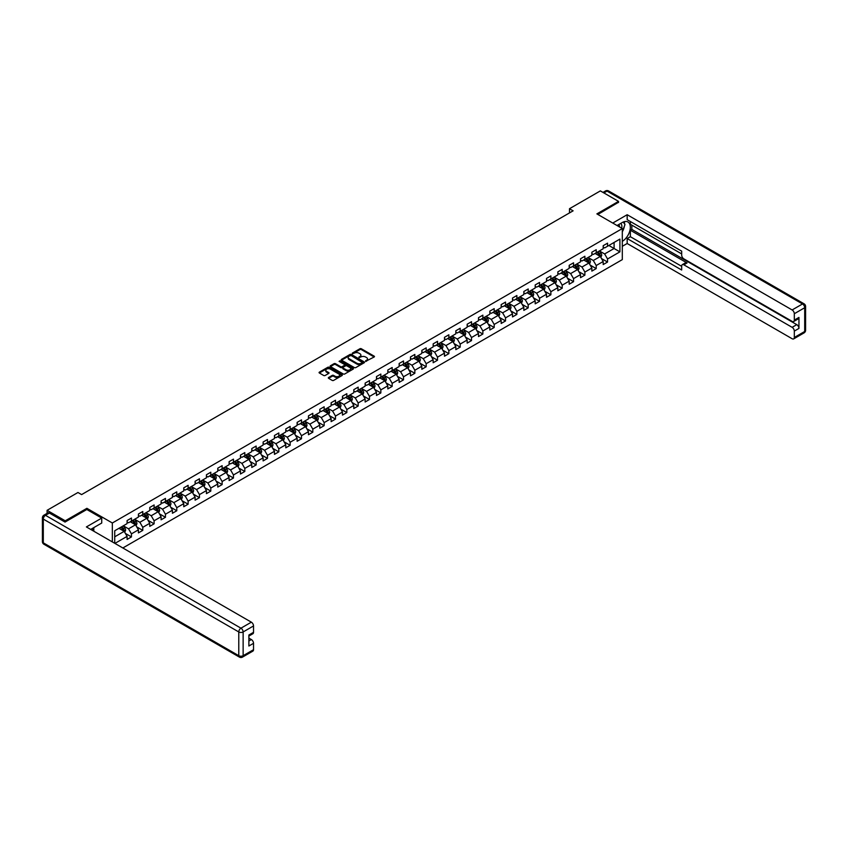 <?xml version="1.0" encoding="UTF-8"?>
<svg xmlns="http://www.w3.org/2000/svg" width="848" height="848" viewBox="0 0 848 848"><rect width="100%" height="100%" fill="white"/><g stroke="black" fill="none" stroke-linecap="round" stroke-linejoin="round"><path stroke-width="1.27" d="M365.594 361.365L374.169 356.987A1.007 0.583 0 0 0 374.169 356.16L361.333 348.751A1.007 0.583 0 0 0 359.912 348.751L352.333 353.128L352.333 353.701L354.305 353.139A3.233 1.866 0 0 1 358.874 353.139L359.944 353.754A3.233 1.866 0 0 1 360.888 355.068A3.233 1.866 0 0 1 359.944 356.393L358.958 357.527L360.941 356.966A3.233 1.866 0 0 1 365.509 356.966L366.58 357.58A3.233 1.866 0 0 1 367.523 358.905A3.233 1.866 0 0 1 366.58 360.22L365.594 360.782M328.6 377.498A1.007 0.583 0 0 0 328.6 378.314L332.193 380.402A1.007 0.583 0 0 0 333.624 380.402L342.041 375.537A1.007 0.583 0 0 0 342.041 374.71L329.204 367.301A1.007 0.583 0 0 0 327.773 367.301L319.357 372.166A1.007 0.583 0 0 0 319.357 372.982L323.713 375.494A1.007 0.583 0 0 0 325.134 375.494L328.738 373.417A1.007 0.583 0 0 0 328.738 372.59L326.586 371.35A2.703 1.558 0 0 1 325.791 370.247A2.703 1.558 0 0 1 327.455 368.806A2.703 1.558 0 0 1 330.402 369.145L338.85 374.021A2.703 1.558 0 0 1 339.635 375.123A2.703 1.558 0 0 1 337.97 376.565A2.703 1.558 0 0 1 335.034 376.226L333.624 375.42A1.007 0.583 0 0 0 332.193 375.42L328.6 377.498L328.6 378.314L332.193 376.258L332.193 375.42M86.899 509.531L86.899 508.312L65.243 520.81L47.085 510.326L47.085 513.358M86.899 508.312L112.339 522.993L622.305 228.568L622.305 259.615L122.833 547.978M618.531 202.513L618.531 201.379L596.875 213.887L622.305 228.568M618.531 201.379L600.363 190.895L569.474 208.725L569.474 212.922M47.085 510.326L77.963 492.497L81.599 494.596L573.11 210.823L569.474 208.725M354.379 367.587A1.007 0.583 0 0 0 355.81 367.587L364.227 362.732A1.007 0.583 0 0 0 364.227 361.905L351.39 354.496A1.007 0.583 0 0 0 349.959 354.496L341.543 359.351A1.007 0.583 0 0 0 341.543 360.177L354.379 367.587M339.359 361.513L353.118 369.145L344.712 373.989A1.007 0.583 0 0 1 343.292 373.989L330.455 366.58L334.048 364.513L334.048 363.675L330.455 365.753A1.007 0.583 0 0 0 330.455 366.58L330.455 365.753M334.048 364.513A1.007 0.583 0 0 1 335.479 364.513L335.479 363.675A1.007 0.583 0 0 0 334.048 363.675M335.479 363.675L340.684 366.686A1.007 0.583 0 0 0 342.115 366.686L344.5 365.308A1.007 0.583 0 0 0 344.5 364.481L339.083 361.354L340.08 360.771L353.128 368.308A1.007 0.583 0 0 1 353.128 369.134L353.128 368.308M112.339 541.914L112.339 522.993M125.377 533.424L131.451 536.922L131.451 533.858L138.425 529.83L138.425 532.894L142.782 530.382L142.782 527.318L149.757 523.29L149.757 526.354L154.113 523.831L154.113 520.778L161.099 516.75L161.099 519.803L165.455 517.291L165.455 514.227L172.43 510.199L172.43 513.263L176.787 510.75L176.787 507.687L183.762 503.659L183.762 506.722L188.129 504.2L188.129 501.136L195.104 497.108L195.104 500.172L199.46 497.659L199.46 494.596L206.435 490.568L206.435 493.631L210.802 491.109L210.802 488.045L217.777 484.017L217.777 487.081L222.134 484.568L222.134 481.505L229.108 477.477L229.108 480.54L233.465 478.018L233.465 474.965L240.45 470.937L240.45 474L244.807 471.477L244.807 468.414L251.782 464.386L251.782 467.449L256.138 464.937L256.138 461.874L263.113 457.846L263.113 460.909L267.48 458.386L267.48 455.323L274.455 451.295L274.455 454.358L278.812 451.846L278.812 448.783L285.787 444.755L285.787 447.818L290.154 445.295L290.154 442.232L297.129 438.204L297.129 441.267L301.485 438.755L301.485 435.692L308.46 431.664L308.46 434.727L312.817 432.204L312.817 429.152L319.802 425.124L319.802 428.187L324.159 425.664L324.159 422.601L331.133 418.573L331.133 421.636L335.49 419.124L335.49 416.061L342.465 412.033L342.465 415.096L346.832 412.573L346.832 409.51L353.807 405.482L353.807 408.545L358.163 406.033L358.163 402.97L365.138 398.942L365.138 402.005L369.505 399.482L369.505 396.419L376.48 392.391L376.48 395.454L380.837 392.942L380.837 389.879L387.812 385.851L387.812 388.914L392.168 386.402L392.168 383.338L399.143 379.31L399.143 382.374L403.51 379.851L403.51 376.788L410.485 372.76L410.485 375.823L414.842 373.311L414.842 370.247L421.816 366.219L421.816 369.283L426.184 366.76L426.184 363.697L433.158 359.669L433.158 362.732L437.515 360.22L437.515 357.156L444.49 353.128L444.49 356.192L448.857 353.669L448.857 350.606L455.832 346.578L455.832 349.641L460.188 347.129L460.188 344.065L467.163 340.037L467.163 343.101L471.52 340.589L471.52 337.525L478.495 333.497L478.495 336.561L482.862 334.038L482.862 330.974L489.837 326.946L489.837 330.01L494.193 327.498L494.193 324.434L501.168 320.406L501.168 323.47L505.535 320.947L505.535 317.883L512.51 313.855L512.51 316.919L516.867 314.407L516.867 311.343L523.841 307.315L523.841 310.379L528.198 307.856L528.198 304.792L535.183 300.775L535.183 303.828L539.54 301.316L539.54 298.252L546.515 294.224L546.515 297.288L550.871 294.775L550.871 291.712L557.846 287.684L557.846 290.747L562.213 288.225L562.213 285.161L569.188 281.133L569.188 284.197L573.545 281.684L573.545 278.621L580.52 274.593L580.52 277.656L584.887 275.134L584.887 272.07L591.862 268.042L591.862 271.106L596.218 268.593L596.218 265.53L603.193 261.502L603.193 264.565L607.55 262.043L607.55 258.979L619.909 251.856L619.909 239.094L614.09 242.454L614.09 248.496L619.909 251.856M131.451 536.922L127.083 539.445L127.083 536.381L114.915 543.409M114.734 543.303L114.734 530.753L127.083 523.629L127.083 520.566L131.451 518.043L131.451 521.107L138.425 517.079L138.425 514.015L142.782 511.503L142.782 514.566L149.757 510.538L149.757 507.475L154.113 504.952L154.113 508.016L161.099 503.988L161.099 500.924L165.455 498.412L165.455 501.475L172.43 497.447L172.43 494.384L176.787 491.872L176.787 494.925L183.762 490.907L183.762 487.844L188.129 485.321L188.129 488.384L195.104 484.356L195.104 481.293L199.46 478.781L199.46 481.844L206.435 477.816L206.435 474.753L210.802 472.23L210.802 475.293L217.777 471.265L217.777 468.202L222.134 465.69L222.134 468.753L229.108 464.725L229.108 461.662L233.465 459.139L233.465 462.202L240.45 458.174L240.45 455.111L244.807 452.599L244.807 455.662L251.782 451.634L251.782 448.571L256.138 446.059L256.138 449.111L263.113 445.094L263.113 442.031L267.48 439.508L267.48 442.571L274.455 438.543L274.455 435.48L278.812 432.968L278.812 436.031L285.787 432.003L285.787 428.94L290.154 426.417L290.154 429.48L297.129 425.452L297.129 422.389L301.485 419.877L301.485 422.94L308.46 418.912L308.46 415.849L312.817 413.326L312.817 416.389L319.802 412.361L319.802 409.298L324.159 406.786L324.159 409.849L331.133 405.821L331.133 402.758L335.49 400.245L335.49 403.309L342.465 399.281L342.465 396.217L346.832 393.695L346.832 396.758L353.807 392.73L353.807 389.667L358.163 387.154L358.163 390.218L365.138 386.19L365.138 383.126L369.505 380.604L369.505 383.667L376.48 379.639L376.48 376.576L380.837 374.063L380.837 377.127L387.812 373.099L387.812 370.035L392.168 367.513L392.168 370.576L399.143 366.548L399.143 363.485L403.51 360.972L403.51 364.036L410.485 360.008L410.485 356.944L414.842 354.432L414.842 357.496L421.816 353.468L421.816 350.404L426.184 347.881L426.184 350.945L433.158 346.917L433.158 343.853L437.515 341.341L437.515 344.405L444.49 340.377L444.49 337.313L448.857 334.79L448.857 337.854L455.832 333.826L455.832 330.762L460.188 328.25L460.188 331.314L467.163 327.286L467.163 324.222L471.52 321.699L471.52 324.763L478.495 320.735L478.495 317.682L482.862 315.159L482.862 318.223L489.837 314.195L489.837 311.131L494.193 308.619L494.193 311.682L501.168 307.654L501.168 304.591L505.535 302.068L505.535 305.132L512.51 301.104L512.51 298.04L516.867 295.528L516.867 298.591L523.841 294.563L523.841 291.5L528.198 288.977L528.198 292.041L535.183 288.013L535.183 284.949L539.54 282.437L539.54 285.5L546.515 281.472L546.515 278.409L550.871 275.886L550.871 278.95L557.846 274.922L557.846 271.869L562.213 269.346L562.213 272.409L569.188 268.381L569.188 265.318L573.545 262.806L573.545 265.869L580.52 261.841L580.52 258.778L584.887 256.255L584.887 259.318L591.862 255.29L591.862 252.227L596.218 249.715L596.218 252.778L603.193 248.75L603.193 245.687L607.55 243.164L607.55 246.227L619.909 239.094M130.285 521.785L135.521 524.795L128.536 528.823L123.31 525.802M127.083 521.944L128.536 522.781L131.451 521.107M128.536 528.823L131.451 533.858M135.521 524.795L138.425 529.83M141.616 515.234L146.852 518.255L139.878 522.283L134.641 519.262M138.425 515.404L139.878 516.241L142.782 514.566M139.878 522.283L142.782 527.318M146.852 518.255L149.757 523.29M152.958 508.694L158.184 511.715L151.209 515.743L145.983 512.722M149.757 508.853L151.209 509.701L154.113 508.016M151.209 515.743L154.113 520.778M158.184 511.715L161.099 516.75M164.289 502.143L169.526 505.164L162.551 509.192L157.315 506.171M161.099 502.313L162.551 503.15L165.455 501.475M162.551 509.192L165.455 514.227M169.526 505.164L172.43 510.199M175.631 495.603L180.857 498.624L173.882 502.652L168.657 499.631M172.43 495.773L173.882 496.61L176.787 494.925M173.882 502.652L176.787 507.687M180.857 498.624L183.762 503.659M186.963 489.052L192.199 492.073L185.224 496.101L179.988 493.08M183.762 489.222L185.224 490.059L188.129 488.384M185.224 496.101L188.129 501.136M192.199 492.073L195.104 497.108M198.294 482.512L203.531 485.533L196.556 489.561L191.319 486.54M195.104 482.682L196.556 483.519L199.46 481.844M196.556 489.561L199.46 494.596M203.531 485.533L206.435 490.568M209.636 475.972L214.873 478.982L207.887 483.01L202.661 479.989M206.435 476.131L207.887 476.979L210.802 475.293M207.887 483.01L210.802 488.045M214.873 478.982L217.777 484.017M220.968 469.421L226.204 472.442L219.229 476.47L213.993 473.449M217.777 469.591L219.229 470.428L222.134 468.753M219.229 476.47L222.134 481.505M226.204 472.442L229.108 477.477M232.31 462.881L237.535 465.902L230.561 469.93L225.335 466.909M229.108 463.04L230.561 463.888L233.465 462.202M230.561 469.93L233.465 474.965M237.535 465.902L240.45 470.937M243.641 456.33L248.877 459.351L241.903 463.379L236.666 460.358M240.45 456.5L241.903 457.337L244.807 455.662M241.903 463.379L244.807 468.414M248.877 459.351L251.782 464.386M254.983 449.79L260.209 452.811L253.234 456.839L248.008 453.818M251.782 449.959L253.234 450.797L256.138 449.111M253.234 456.839L256.138 461.874M260.209 452.811L263.113 457.846M266.314 443.239L271.551 446.26L264.576 450.288L259.34 447.267M263.113 443.409L264.576 444.246L267.48 442.571M264.576 450.288L267.48 455.323M271.551 446.26L274.455 451.295M277.646 436.699L282.882 439.72L275.907 443.748L270.671 440.727M274.455 436.868L275.907 437.706L278.812 436.031M275.907 443.748L278.812 448.783M282.882 439.72L285.787 444.755M288.988 430.159L294.214 433.18L287.239 437.197L282.013 434.176M285.787 430.318L287.239 431.166L290.154 429.48M287.239 437.197L290.154 442.232M294.214 433.18L297.129 438.204M300.319 423.608L305.556 426.629L298.581 430.657L293.344 427.636M297.129 423.777L298.581 424.615L301.485 422.94M298.581 430.657L301.485 435.692M305.556 426.629L308.46 431.664M311.661 417.068L316.887 420.089L309.912 424.117L304.686 421.096M308.46 417.237L309.912 418.075L312.817 416.389M309.912 424.117L312.817 429.152M316.887 420.089L319.802 425.124M322.993 410.517L328.229 413.538L321.254 417.566L316.018 414.545M319.802 410.686L321.254 411.524L324.159 409.849M321.254 417.566L324.159 422.601M328.229 413.538L331.133 418.573M334.335 403.977L339.56 406.998L332.586 411.026L327.349 408.005M331.133 404.146L332.586 404.984L335.49 403.309M332.586 411.026L335.49 416.061M339.56 406.998L342.465 412.033M345.666 397.426L350.902 400.447L343.917 404.475L338.691 401.454M342.465 397.595L343.917 398.433L346.832 396.758M343.917 404.475L346.832 409.51M350.902 400.447L353.807 405.482M356.997 390.886L362.234 393.907L355.259 397.935L350.023 394.914M353.807 391.055L355.259 391.893L358.163 390.218M355.259 397.935L358.163 402.97M362.234 393.907L365.138 398.942M368.339 384.345L373.565 387.366L366.59 391.384L361.365 388.373M365.138 384.504L366.59 385.352L369.505 383.667M366.59 391.384L369.505 396.419M373.565 387.366L376.48 392.391M379.671 377.795L384.907 380.816L377.932 384.844L372.696 381.823M376.48 377.964L377.932 378.802L380.837 377.127M377.932 384.844L380.837 389.879M384.907 380.816L387.812 385.851M391.013 371.254L396.239 374.275L389.264 378.303L384.038 375.282M387.812 371.424L389.264 372.261L392.168 370.576M389.264 378.303L392.168 383.338M396.239 374.275L399.143 379.31M402.344 364.704L407.581 367.725L400.606 371.753L395.369 368.732M399.143 364.873L400.606 365.711L403.51 364.036M400.606 371.753L403.51 376.788M407.581 367.725L410.485 372.76M413.686 358.163L418.912 361.184L411.937 365.212L406.701 362.191M410.485 358.333L411.937 359.17L414.842 357.496M411.937 365.212L414.842 370.247M418.912 361.184L421.816 366.219M425.018 351.613L430.254 354.634L423.269 358.662L418.043 355.641M421.816 351.782L423.269 352.62L426.184 350.945M423.269 358.662L426.184 363.697M430.254 354.634L433.158 359.669M436.349 345.072L441.585 348.093L434.611 352.121L429.374 349.1M433.158 345.242L434.611 346.079L437.515 344.405M434.611 352.121L437.515 357.156M441.585 348.093L444.49 353.128M447.691 338.532L452.917 341.553L445.942 345.571L440.716 342.56M444.49 338.691L445.942 339.539L448.857 337.854M445.942 345.571L448.857 350.606M452.917 341.553L455.832 346.578M459.022 331.981L464.259 335.002L457.284 339.03L452.048 336.009M455.832 332.151L457.284 332.988L460.188 331.314M457.284 339.03L460.188 344.065M464.259 335.002L467.163 340.037M470.364 325.441L475.59 328.462L468.615 332.49L463.39 329.469M467.163 325.611L468.615 326.448L471.52 324.763M468.615 332.49L471.52 337.525M475.59 328.462L478.495 333.497M481.696 318.89L486.932 321.911L479.957 325.939L474.721 322.918M478.495 319.06L479.957 319.897L482.862 318.223M479.957 325.939L482.862 330.974M486.932 321.911L489.837 326.946M493.038 312.35L498.264 315.371L491.289 319.399L486.052 316.378M489.837 312.52L491.289 313.357L494.193 311.682M491.289 319.399L494.193 324.434M498.264 315.371L501.168 320.406M504.369 305.799L509.606 308.82L502.62 312.848L497.394 309.827M501.168 305.969L502.62 306.806L505.535 305.132M502.62 312.848L505.535 317.883M509.606 308.82L512.51 313.855M515.701 299.259L520.937 302.28L513.962 306.308L508.726 303.287M512.51 299.429L513.962 300.266L516.867 298.591M513.962 306.308L516.867 311.343M520.937 302.28L523.841 307.315M527.043 292.719L532.268 295.74L525.294 299.768L520.068 296.747M523.841 292.878L525.294 293.726L528.198 292.041M525.294 299.768L528.198 304.792M532.268 295.74L535.183 300.775M538.374 286.168L543.61 289.189L536.636 293.217L531.399 290.196M535.183 286.338L536.636 287.175L539.54 285.5M536.636 293.217L539.54 298.252M543.61 289.189L546.515 294.224M549.716 279.628L554.942 282.649L547.967 286.677L542.741 283.656M546.515 279.798L547.967 280.635L550.871 278.95M547.967 286.677L550.871 291.712M554.942 282.649L557.846 287.684M561.047 273.077L566.284 276.098L559.309 280.126L554.073 277.105M557.846 273.247L559.309 274.084L562.213 272.409M559.309 280.126L562.213 285.161M566.284 276.098L569.188 281.133M572.379 266.537L577.615 269.558L570.64 273.586L565.404 270.565M569.188 266.707L570.64 267.544L573.545 265.869M570.64 273.586L573.545 278.621M577.615 269.558L580.52 274.593M583.721 259.986L588.947 263.007L581.972 267.035L576.746 264.014M580.52 260.156L581.972 260.993L584.887 259.318M581.972 267.035L584.887 272.07M588.947 263.007L591.862 268.042M595.052 253.446L600.289 256.467L593.314 260.495L588.077 257.474M591.862 253.616L593.314 254.453L596.218 252.778M593.314 260.495L596.218 265.53M600.289 256.467L603.193 261.502M608.864 245.475L614.09 248.496L604.645 253.955L599.419 250.934M603.193 247.065L604.645 247.913L607.55 246.227M604.645 253.955L607.55 258.979M65.243 520.81L65.243 521.944M114.734 536.795L124.179 531.346L118.953 528.325M124.179 531.346L127.083 536.381M601.486 258.545L607.55 262.043M590.155 265.085L596.218 268.593M578.813 271.636L584.887 275.134M567.482 278.176L573.545 281.684M556.14 284.727L562.213 288.225M544.808 291.267L550.871 294.775M533.466 297.807L539.54 301.316M522.135 304.358L528.198 307.856M510.803 310.898L516.867 314.407M499.461 317.449L505.535 320.947M488.13 323.989L494.193 327.498M476.788 330.54L482.862 334.038M465.457 337.08L471.52 340.589M454.125 343.62L460.188 347.129M442.783 350.171L448.857 353.669M431.452 356.711L437.515 360.22M420.11 363.262L426.184 366.76M408.778 369.802L414.842 373.311M397.436 376.353L403.51 379.851M386.105 382.893L392.168 386.402M374.774 389.433L380.837 392.942M363.432 395.984L369.505 399.482M352.1 402.524L358.163 406.033M340.758 409.075L346.832 412.573M329.427 415.615L335.49 419.124M318.085 422.166L324.159 425.664M306.753 428.706L312.817 432.204M295.422 435.247L301.485 438.755M284.08 441.797L290.154 445.295M272.749 448.338L278.812 451.846M261.407 454.888L267.48 458.386M250.075 461.429L256.138 464.937M238.733 467.979L244.807 471.477M227.402 474.52L233.465 478.018M216.07 481.06L222.134 484.568M204.728 487.611L210.802 491.109M193.397 494.151L199.46 497.659M182.055 500.702L188.129 504.2M170.724 507.242L176.787 510.75M159.392 513.793L165.455 517.291M148.05 520.333L154.113 523.831M136.719 526.873L142.782 530.382M365.88 361.46L366.58 361.057A3.233 1.866 0 0 0 367.523 359.743L367.523 358.905M360.888 355.068L360.888 355.916A3.233 1.866 0 0 1 359.944 357.231L359.245 357.633M374.169 356.16L374.169 356.987L361.333 349.588A1.007 0.583 0 0 0 359.912 349.588L352.609 353.807M364.227 361.905L364.227 362.732L351.39 355.333A1.007 0.583 0 0 0 349.959 355.333L341.553 360.188L341.543 359.351M362.446 362.605L351.167 355.524L349.143 356.118A3.233 1.866 0 0 0 348.189 357.443A3.233 1.866 0 0 0 349.143 358.757L356.838 363.209A3.233 1.866 0 0 0 361.407 363.209L362.446 362.605L362.446 363.442L362.446 362.87M348.189 357.443L348.189 358.28A3.233 1.866 0 0 0 349.143 359.594L349.143 358.757M362.446 363.442L361.407 364.046A3.233 1.866 0 0 1 356.838 364.046L349.143 359.594M335.479 364.513L340.684 367.523A1.007 0.583 0 0 0 342.115 367.523L344.5 366.145A1.007 0.583 0 0 0 344.797 365.732L344.797 364.894M346.09 369.802A2.703 1.558 0 0 0 349.026 370.141A2.703 1.558 0 0 0 350.69 368.7A2.703 1.558 0 0 0 349.906 367.597L346.927 365.88A1.007 0.583 0 0 0 345.496 365.88L343.111 367.258A1.007 0.583 0 0 0 343.111 368.085L346.09 369.802L346.09 370.64A2.703 1.558 0 0 0 349.026 370.979A2.703 1.558 0 0 0 350.69 369.537L350.69 368.7M342.815 367.672L342.815 368.509A1.007 0.583 0 0 0 343.111 368.922L343.111 368.085M346.09 370.64L343.111 368.922M339.635 375.123L339.635 375.961A2.703 1.558 0 0 1 337.97 377.402A2.703 1.558 0 0 1 335.034 377.063L333.624 376.258A1.007 0.583 0 0 0 332.193 376.258M325.791 370.247L325.791 371.085A2.703 1.558 0 0 0 326.586 372.187L326.586 371.35M328.727 373.427L326.586 372.187M342.03 375.547L329.204 368.138A1.007 0.583 0 0 0 327.773 368.138L319.378 372.993M600.861 257.463L601.73 255.28A2.724 1.569 -120 0 0 600.861 252.969L599.356 250.966M596.738 254.421L595.72 253.064M597.109 252.259L598.603 254.262A2.724 1.569 60 0 1 599.388 255.905L600.257 255.396A2.724 1.569 -120 0 0 599.472 253.764L597.978 251.761M597.299 252.153L598.953 254.379A1.389 0.806 60 0 1 599.207 254.792L600.257 255.396M621.648 228.186A6.678 3.858 120 0 0 620.651 223.437M619.517 226.957A4.569 2.639 120 0 0 618.574 224.656A4.569 2.639 120 0 0 618.563 224.646M623.206 222.038L624.987 224.582L622.305 231.504M92.411 528.41L94.096 531.389M617.037 225.526L622.156 222.568A11.565 6.678 120 0 1 627.944 221.996A11.565 6.678 120 0 1 629.735 231.165A11.565 6.678 120 0 1 622.305 241.362M622.305 246.312L627.17 243.503L627.17 238.553L681.675 270.014L681.675 266.071A3.085 1.781 -120 0 1 682.311 264.661A3.085 1.781 -120 0 1 683.848 264.82L792.127 327.328L796.781 324.646A3.085 1.781 60 0 1 798.954 328.42L798.954 317.428A3.085 1.781 60 0 1 798.318 318.837L793.664 321.519A3.085 1.781 -120 0 0 794.311 320.109L794.311 313.728A3.085 1.781 -120 0 0 792.127 309.955L802.515 303.955L607.041 191.107L603.882 192.931M631.824 225.123L631.824 229.405L630.371 230.243L630.371 236.709L627.17 238.553M630.371 221.519L630.371 224.285L681.675 253.912M793.664 321.519A3.085 1.781 -120 0 1 792.127 321.371L683.848 258.863A3.085 1.781 -120 0 1 681.675 255.078L681.675 251.135L627.17 219.674L627.17 214.724L792.127 309.955M612.754 223.056L627.17 214.724M627.17 243.503L792.127 338.734A3.085 1.781 -120 0 0 793.664 338.893A3.085 1.781 -120 0 0 794.311 337.483L794.311 331.102A3.085 1.781 -120 0 0 792.127 327.328M618.531 202.259L597.851 214.449M630.371 230.243L687.05 262.965L683.848 264.82M631.824 229.405L796.781 324.646M630.371 236.709L681.675 266.325M682.311 264.661L685.513 262.816A3.085 1.781 60 0 1 687.05 262.965M622.305 231.843A11.565 6.678 120 0 0 624.404 226.087M624.594 224.02A11.565 6.678 120 0 0 624.308 221.657M49.407 513.051L45.485 515.319A3.085 1.781 -120 0 0 43.937 515.171L47.87 512.902A3.085 1.781 60 0 1 49.407 513.051L65.031 522.071L86.825 509.489L101.728 518.086L101.728 523.036L91.404 528.993A11.565 6.678 120 0 0 90.715 529.428M101.728 518.086L86.39 526.937L251.347 622.178A3.085 1.781 60 0 1 253.531 625.951L253.531 632.322A3.085 1.781 60 0 1 252.884 633.742L248.877 636.053M93.81 530.392L93.81 527.615M248.877 640.971L251.347 639.54A3.085 1.781 60 0 1 253.531 643.314L253.531 649.695A3.085 1.781 60 0 1 252.884 651.105L242.496 657.105A3.085 1.781 -120 0 0 243.132 655.695L253.531 649.695M253.531 632.322L248.877 635.014L248.877 646.006L253.531 643.314M251.347 639.54L248.877 638.12M589.53 264.004L590.388 261.831A2.724 1.569 -120 0 0 589.519 259.509L588.024 257.506M585.406 260.961L584.389 259.605M585.767 258.81L587.272 260.813A2.724 1.569 60 0 1 588.046 262.445L588.915 261.947A2.724 1.569 -120 0 0 588.141 260.304L586.636 258.301M585.957 258.704L587.622 260.919A1.389 0.806 60 0 1 587.876 261.343L588.915 261.947M578.188 270.554L579.057 268.371A2.724 1.569 -120 0 0 578.188 266.049L576.682 264.057M574.075 267.512L573.057 266.145M574.435 265.35L575.93 267.353A2.724 1.569 60 0 1 576.714 268.996L577.583 268.487A2.724 1.569 -120 0 0 576.81 266.855L575.304 264.852M574.626 265.244L576.29 267.459A1.389 0.806 60 0 1 576.534 267.883L577.583 268.487M566.856 277.095L567.715 274.922A2.724 1.569 -120 0 0 566.846 272.6L565.351 270.597M562.733 274.052L561.715 272.696M563.093 271.901L564.598 273.904A2.724 1.569 60 0 1 565.372 275.536L566.252 275.038A2.724 1.569 -120 0 0 565.468 273.395L563.973 271.392M563.284 271.784L564.948 274.01A1.389 0.806 60 0 1 565.203 274.434L566.252 275.038M555.514 283.645L556.383 281.462A2.724 1.569 -120 0 0 555.514 279.14L554.009 277.137M551.401 280.603L550.384 279.236M551.762 278.441L553.256 280.444A2.724 1.569 60 0 1 554.041 282.087L554.91 281.578A2.724 1.569 -120 0 0 554.136 279.946L552.631 277.943M551.953 278.335L553.617 280.55A1.389 0.806 60 0 1 553.871 280.974L554.91 281.578M544.183 290.186L545.041 288.013A2.724 1.569 -120 0 0 544.183 285.691L542.678 283.688M540.059 287.143L539.042 285.787M540.43 284.992L541.925 286.984A2.724 1.569 60 0 1 542.709 288.627L543.579 288.119A2.724 1.569 -120 0 0 542.794 286.486L541.3 284.483M540.611 284.875L542.275 287.101A1.389 0.806 60 0 1 542.529 287.525L543.579 288.119M532.851 296.726L533.71 294.553A2.724 1.569 -120 0 0 532.841 292.231L531.346 290.228M528.728 293.684L527.71 292.327M529.088 291.532L530.594 293.535A2.724 1.569 60 0 1 531.367 295.168L532.237 294.669A2.724 1.569 -120 0 0 531.463 293.026L529.958 291.023M529.279 291.426L530.943 293.641A1.389 0.806 60 0 1 531.198 294.065L532.237 294.669M521.509 303.277L522.379 301.093A2.724 1.569 -120 0 0 521.509 298.782L520.004 296.779M517.397 300.234L516.368 298.878M517.757 298.072L519.252 300.075A2.724 1.569 60 0 1 520.036 301.718L520.905 301.21A2.724 1.569 -120 0 0 520.121 299.577L518.626 297.574M517.948 297.966L519.612 300.192A1.389 0.806 60 0 1 519.856 300.605L520.905 301.21M510.178 309.817L511.037 307.644A2.724 1.569 -120 0 0 510.167 305.322L508.673 303.319M506.055 306.775L505.037 305.418M506.415 304.623L507.92 306.626A2.724 1.569 60 0 1 508.694 308.259L509.574 307.76A2.724 1.569 -120 0 0 508.789 306.117L507.284 304.114M506.606 304.517L508.27 306.732A1.389 0.806 60 0 1 508.524 307.156L509.574 307.76M498.836 316.368L499.705 314.184A2.724 1.569 -120 0 0 498.836 311.863L497.331 309.87M494.723 313.325L493.706 311.958M495.084 311.163L496.578 313.166A2.724 1.569 60 0 1 497.363 314.809L498.232 314.301A2.724 1.569 -120 0 0 497.458 312.668L495.953 310.665M495.274 311.057L496.939 313.272A1.389 0.806 60 0 1 497.182 313.696L498.232 314.301M487.505 322.908L488.363 320.735A2.724 1.569 -120 0 0 487.494 318.413L485.999 316.41M483.381 319.866L482.364 318.509M483.742 317.714L485.247 319.717A2.724 1.569 60 0 1 486.021 321.35L486.9 320.851A2.724 1.569 -120 0 0 486.116 319.208L484.621 317.205M483.932 317.597L485.597 319.823A1.389 0.806 60 0 1 485.851 320.247L486.9 320.851M476.163 329.448L477.032 327.275A2.724 1.569 -120 0 0 476.163 324.954L474.657 322.95M472.05 326.416L471.032 325.049M472.41 324.254L473.905 326.257A2.724 1.569 60 0 1 474.689 327.9L475.558 327.392A2.724 1.569 -120 0 0 474.785 325.749L473.279 323.756M472.601 324.148L474.265 326.363A1.389 0.806 60 0 1 474.52 326.787L475.558 327.392M464.831 335.999L465.7 333.815A2.724 1.569 -120 0 0 464.831 331.504L463.326 329.501M460.708 332.957L459.69 331.6M461.079 330.805L462.573 332.798A2.724 1.569 60 0 1 463.358 334.441L464.227 333.932A2.724 1.569 -120 0 0 463.443 332.299L461.948 330.296M461.259 330.688L462.923 332.914A1.389 0.806 60 0 1 463.178 333.328L464.227 333.932M453.5 342.539L454.358 340.366A2.724 1.569 -120 0 0 453.489 338.045L451.995 336.041M449.376 339.497L448.359 338.14M449.737 337.345L451.242 339.348A2.724 1.569 60 0 1 452.016 340.981L452.885 340.483A2.724 1.569 -120 0 0 452.111 338.84L450.606 336.836M449.928 337.239L451.592 339.454A1.389 0.806 60 0 1 451.846 339.878L452.885 340.483M442.158 349.09L443.027 346.906A2.724 1.569 -120 0 0 442.158 344.595L440.653 342.592M438.045 346.048L437.017 344.691M438.405 343.885L439.9 345.889A2.724 1.569 60 0 1 440.684 347.532L441.554 347.023A2.724 1.569 -120 0 0 440.769 345.39L439.275 343.387M438.596 343.779L440.26 346.005A1.389 0.806 60 0 1 440.504 346.419L441.554 347.023M430.826 355.63L431.685 353.457A2.724 1.569 -120 0 0 430.816 351.136L429.321 349.132M426.703 352.588L425.685 351.231M427.063 350.436L428.569 352.439A2.724 1.569 60 0 1 429.342 354.072L430.222 353.574A2.724 1.569 -120 0 0 429.438 351.931L427.943 349.927M427.254 350.319L428.918 352.545A1.389 0.806 60 0 1 429.173 352.969L430.222 353.574M419.484 362.181L420.354 359.997A2.724 1.569 -120 0 0 419.484 357.676L417.979 355.683M415.372 359.139L414.354 357.771M415.732 356.976L417.227 358.98A2.724 1.569 60 0 1 418.011 360.623L418.88 360.114A2.724 1.569 -120 0 0 418.106 358.481L416.601 356.478M415.923 356.87L417.587 359.086A1.389 0.806 60 0 1 417.831 359.51L418.88 360.114M408.153 368.721L409.012 366.548A2.724 1.569 -120 0 0 408.142 364.227L406.648 362.223M404.03 365.679L403.012 364.322M404.39 363.527L405.895 365.53A2.724 1.569 60 0 1 406.669 367.163L407.549 366.665A2.724 1.569 -120 0 0 406.764 365.022L405.27 363.018M404.581 363.41L406.245 365.636A1.389 0.806 60 0 1 406.499 366.06L407.549 366.665M396.811 375.261L397.68 373.088A2.724 1.569 -120 0 0 396.811 370.767L395.316 368.763M392.698 372.23L391.681 370.862M393.059 370.067L394.553 372.071A2.724 1.569 60 0 1 395.338 373.703L396.207 373.205A2.724 1.569 -120 0 0 395.433 371.562L393.928 369.569M393.249 369.961L394.914 372.177A1.389 0.806 60 0 1 395.168 372.601L396.207 373.205M385.48 381.812L386.349 379.628A2.724 1.569 -120 0 0 385.48 377.318L383.974 375.314M381.356 378.77L380.339 377.413M381.727 376.618L383.222 378.611A2.724 1.569 60 0 1 384.006 380.254L384.875 379.745A2.724 1.569 -120 0 0 384.091 378.113L382.596 376.109M381.907 376.501L383.572 378.727A1.389 0.806 60 0 1 383.826 379.141L384.875 379.745M374.148 388.352L375.007 386.179A2.724 1.569 -120 0 0 374.138 383.858L372.643 381.854M370.025 385.31L369.007 383.953M370.385 383.158L371.89 385.162A2.724 1.569 60 0 1 372.664 386.794L373.533 386.296A2.724 1.569 -120 0 0 372.76 384.653L371.254 382.649M370.576 383.052L372.24 385.268A1.389 0.806 60 0 1 372.495 385.692L373.533 386.296M362.806 394.903L363.675 392.719A2.724 1.569 -120 0 0 362.806 390.409L361.301 388.405M358.693 391.861L357.665 390.504M359.054 389.698L360.548 391.702A2.724 1.569 60 0 1 361.333 393.345L362.202 392.836A2.724 1.569 -120 0 0 361.418 391.204L359.923 389.2M359.245 389.592L360.909 391.818A1.389 0.806 60 0 1 361.153 392.232L362.202 392.836M351.475 401.443L352.333 399.27A2.724 1.569 -120 0 0 351.464 396.949L349.97 394.945M347.351 398.401L346.334 397.044M347.712 396.249L349.217 398.253A2.724 1.569 60 0 1 349.991 399.885L350.871 399.387A2.724 1.569 -120 0 0 350.086 397.744L348.592 395.74M347.903 396.133L349.567 398.359A1.389 0.806 60 0 1 349.821 398.783L350.871 399.387M340.133 407.994L341.002 405.81A2.724 1.569 -120 0 0 340.133 403.489L338.628 401.496M336.02 404.952L335.002 403.584M336.38 402.789L337.875 404.793A2.724 1.569 60 0 1 338.659 406.436L339.529 405.927A2.724 1.569 -120 0 0 338.755 404.295L337.25 402.291M336.571 402.683L338.235 404.899A1.389 0.806 60 0 1 338.49 405.323L339.529 405.927M328.801 414.534L329.66 412.361A2.724 1.569 -120 0 0 328.791 410.04L327.296 408.036M324.678 411.492L323.66 410.135M325.038 409.34L326.544 411.344A2.724 1.569 60 0 1 327.317 412.976L328.197 412.478A2.724 1.569 -120 0 0 327.413 410.835L325.918 408.831M325.229 409.224L326.893 411.45A1.389 0.806 60 0 1 327.148 411.874L328.197 412.478M317.459 421.074L318.329 418.901A2.724 1.569 -120 0 0 317.459 416.58L315.965 414.577M313.347 418.043L312.329 416.675M313.707 415.88L315.212 417.884A2.724 1.569 60 0 1 315.986 419.516L316.855 419.018A2.724 1.569 -120 0 0 316.081 417.375L314.576 415.382M313.898 415.774L315.562 417.99A1.389 0.806 60 0 1 315.816 418.414L316.855 419.018M306.128 427.625L306.997 425.442A2.724 1.569 -120 0 0 306.128 423.131L304.623 421.127M302.005 424.583L300.987 423.226M302.376 422.431L303.87 424.424A2.724 1.569 60 0 1 304.655 426.067L305.524 425.558A2.724 1.569 -120 0 0 304.739 423.926L303.245 421.922M302.566 422.315L304.22 424.541A1.389 0.806 60 0 1 304.474 424.954L305.524 425.558M294.797 434.165L295.655 431.992A2.724 1.569 -120 0 0 294.786 429.671L293.291 427.668M290.673 431.123L289.656 429.766M291.034 428.971L292.539 430.975A2.724 1.569 60 0 1 293.313 432.607L294.182 432.109A2.724 1.569 -120 0 0 293.408 430.466L291.903 428.463M291.224 428.865L292.889 431.081A1.389 0.806 60 0 1 293.143 431.505L294.182 432.109M283.455 440.716L284.324 438.533A2.724 1.569 -120 0 0 283.455 436.222L281.949 434.218M279.342 437.674L278.324 436.317M279.702 435.512L281.197 437.515A2.724 1.569 60 0 1 281.981 439.158L282.85 438.649A2.724 1.569 -120 0 0 282.077 437.017L280.571 435.013M279.893 435.406L281.557 437.632A1.389 0.806 60 0 1 281.801 438.045L282.85 438.649M272.123 447.256L272.982 445.083A2.724 1.569 -120 0 0 272.113 442.762L270.618 440.759M268 444.214L266.982 442.857M268.36 442.062L269.865 444.066A2.724 1.569 60 0 1 270.639 445.698L271.519 445.2A2.724 1.569 -120 0 0 270.735 443.557L269.24 441.554M268.551 441.946L270.215 444.172A1.389 0.806 60 0 1 270.47 444.596L271.519 445.2M260.781 453.807L261.65 451.624A2.724 1.569 -120 0 0 260.781 449.302L259.276 447.309M256.668 450.765L255.651 449.398M257.029 448.603L258.523 450.606A2.724 1.569 60 0 1 259.308 452.249L260.177 451.74A2.724 1.569 -120 0 0 259.403 450.108L257.898 448.104M257.22 448.497L258.884 450.712A1.389 0.806 60 0 1 259.138 451.136L260.177 451.74M249.45 460.347L250.308 458.174A2.724 1.569 -120 0 0 249.439 455.853L247.945 453.85M245.326 457.305L244.309 455.948M245.687 455.153L247.192 457.157A2.724 1.569 60 0 1 247.976 458.789L248.846 458.291A2.724 1.569 -120 0 0 248.061 456.648L246.567 454.645M245.878 455.037L247.542 457.263A1.389 0.806 60 0 1 247.796 457.687L248.846 458.291M238.118 466.888L238.977 464.715A2.724 1.569 -120 0 0 238.108 462.393L236.613 460.39M233.995 463.856L232.977 462.489M234.355 461.694L235.861 463.697A2.724 1.569 60 0 1 236.634 465.329L237.504 464.831A2.724 1.569 -120 0 0 236.73 463.188L235.225 461.195M234.546 461.588L236.21 463.803A1.389 0.806 60 0 1 236.465 464.227L237.504 464.831M226.776 473.438L227.646 471.255A2.724 1.569 -120 0 0 226.776 468.944L225.271 466.941M222.664 470.396L221.635 469.039M223.024 468.234L224.519 470.237A2.724 1.569 60 0 1 225.303 471.88L226.172 471.371A2.724 1.569 -120 0 0 225.388 469.739L223.893 467.736M223.215 468.128L224.879 470.354A1.389 0.806 60 0 1 225.123 470.767L226.172 471.371M215.445 479.979L216.304 477.806A2.724 1.569 -120 0 0 215.434 475.484L213.94 473.481M211.322 476.936L210.304 475.58M211.682 474.785L213.187 476.788A2.724 1.569 60 0 1 213.961 478.42L214.841 477.922A2.724 1.569 -120 0 0 214.056 476.279L212.551 474.276M211.873 474.679L213.537 476.894A1.389 0.806 60 0 1 213.791 477.318L214.841 477.922M204.103 486.529L204.972 484.346A2.724 1.569 -120 0 0 204.103 482.035L202.598 480.032M199.99 483.487L198.973 482.13M200.351 481.325L201.845 483.328A2.724 1.569 60 0 1 202.63 484.971L203.499 484.462A2.724 1.569 -120 0 0 202.725 482.83L201.22 480.827M200.541 481.219L202.206 483.445A1.389 0.806 60 0 1 202.449 483.858L203.499 484.462M192.772 493.07L193.63 490.897A2.724 1.569 -120 0 0 192.761 488.575L191.266 486.572M188.648 490.027L187.631 488.671M189.009 487.876L190.514 489.879A2.724 1.569 60 0 1 191.288 491.511L192.167 491.013A2.724 1.569 -120 0 0 191.383 489.37L189.888 487.367M189.199 487.759L190.864 489.985A1.389 0.806 60 0 1 191.118 490.409L192.167 491.013M181.43 499.62L182.299 497.437A2.724 1.569 -120 0 0 181.43 495.115L179.924 493.123M177.317 496.578L176.299 495.211M177.677 494.416L179.172 496.419A2.724 1.569 60 0 1 179.956 498.062L180.825 497.553A2.724 1.569 -120 0 0 180.052 495.921L178.546 493.918M177.868 494.31L179.532 496.525A1.389 0.806 60 0 1 179.787 496.949L180.825 497.553M170.098 506.161L170.967 503.988A2.724 1.569 -120 0 0 170.098 501.666L168.593 499.663M165.975 503.118L164.957 501.762M166.346 500.967L167.84 502.959A2.724 1.569 60 0 1 168.625 504.602L169.494 504.104A2.724 1.569 -120 0 0 168.71 502.461L167.215 500.458M166.526 500.85L168.19 503.076A1.389 0.806 60 0 1 168.445 503.5L169.494 504.104M158.767 512.701L159.625 510.528A2.724 1.569 -120 0 0 158.756 508.206L157.262 506.203M154.643 509.669L153.626 508.302M155.004 507.507L156.509 509.51A2.724 1.569 60 0 1 157.283 511.143L158.152 510.644A2.724 1.569 -120 0 0 157.378 509.001L155.873 507.009M155.195 507.401L156.859 509.616A1.389 0.806 60 0 1 157.113 510.04L158.152 510.644M147.425 519.252L148.294 517.068A2.724 1.569 -120 0 0 147.425 514.757L145.92 512.754M143.312 516.209L142.284 514.853M143.672 514.047L145.167 516.05A2.724 1.569 60 0 1 145.951 517.693L146.821 517.185A2.724 1.569 -120 0 0 146.036 515.552L144.542 513.549M143.863 513.941L145.527 516.167A1.389 0.806 60 0 1 145.771 516.58L146.821 517.185M136.093 525.792L136.952 523.619A2.724 1.569 -120 0 0 136.083 521.297L134.588 519.294M131.97 522.75L130.952 521.393M132.33 520.598L133.836 522.601A2.724 1.569 60 0 1 134.609 524.234L135.489 523.735A2.724 1.569 -120 0 0 134.705 522.092L133.21 520.089M132.521 520.492L134.185 522.707A1.389 0.806 60 0 1 134.44 523.131L135.489 523.735M124.751 532.343L125.621 530.159A2.724 1.569 -120 0 0 124.751 527.848L123.246 525.845M120.639 529.3L119.621 527.944M120.999 527.138L122.494 529.141A2.724 1.569 60 0 1 123.278 530.784L124.147 530.276A2.724 1.569 -120 0 0 123.373 528.643L121.868 526.64M121.19 527.032L122.854 529.258A1.389 0.806 60 0 1 123.098 529.671L124.147 530.276M366.58 361.057L366.58 360.22M358.958 357.527L358.958 356.955M359.944 357.231L359.944 356.393M352.333 353.701L352.333 353.128M359.912 349.588L359.912 348.751M361.333 349.588L361.333 348.751M349.959 355.333L349.959 354.496M351.39 355.333L351.39 354.496M356.838 364.046L356.838 363.209M361.407 364.046L361.407 363.209M340.684 367.523L340.684 366.686M342.115 367.523L342.115 366.686M344.5 366.145L344.5 365.308M340.08 361.619L340.08 360.771M333.624 376.258L333.624 375.42M335.034 377.063L335.034 376.226M328.738 373.417L328.738 372.59M319.357 372.982L319.357 372.166M327.773 368.138L327.773 367.301M329.204 368.138L329.204 367.301M342.041 375.537L342.041 374.71M600.024 256.308L601.709 255.333M599.472 253.764L600.861 252.969M597.543 254.877L598.603 254.262M794.311 320.109L798.954 317.428M798.954 328.42L794.311 331.102M794.311 337.483L804.699 331.483L804.699 307.729L794.311 313.728M804.699 331.483A3.085 1.781 60 0 1 804.063 332.893A3.085 3.085 0 0 0 805.6 330.222A3.085 1.781 180 0 1 804.699 331.483M804.699 307.729A3.085 1.781 0 0 0 805.6 306.478A3.085 3.085 0 0 0 804.063 303.807A3.085 1.781 -60 0 0 802.515 303.955A3.085 1.781 60 0 1 804.699 307.729M602.981 192.411L605.504 190.948A3.085 1.781 60 0 1 607.041 191.107A3.085 1.781 -60 0 1 608.588 190.948L804.063 303.807M43.937 515.171A3.085 3.085 0 0 0 42.4 517.831A3.085 1.781 180 0 0 43.301 519.093A3.085 1.781 -60 0 1 45.485 515.319L240.959 628.177A3.085 1.781 -60 0 0 238.776 631.951L43.301 519.093L43.301 542.837L238.776 655.695L238.776 631.951A3.085 1.781 -0 0 0 243.132 631.951L243.132 655.695A3.085 1.781 180 0 1 238.776 655.695A3.085 1.781 -60 0 0 239.412 657.105A3.085 3.085 0 0 0 242.496 657.105M253.531 625.951L243.132 631.951A3.085 1.781 -120 0 0 240.959 628.177L251.347 622.178M43.937 544.257A3.085 1.781 -60 0 1 43.301 542.837A3.085 1.781 -0 0 1 42.4 541.586A3.085 3.085 0 0 0 43.937 544.257L239.412 657.105M588.682 262.859L590.378 261.884M588.141 260.304L589.519 259.509M586.201 261.428L587.272 260.813M577.35 269.399L579.036 268.424M576.81 266.855L578.188 266.049M574.87 267.968L575.93 267.353M566.008 275.95L567.704 274.975M565.468 273.395L566.846 272.6M563.528 274.519L564.598 273.904M554.677 282.49L556.362 281.515M554.136 279.946L555.514 279.14M552.196 281.059L553.256 280.444M543.335 289.03L545.031 288.055M542.794 286.486L544.183 285.691M540.865 287.599L541.925 286.984M532.003 295.581L533.689 294.606M531.463 293.026L532.841 292.231M529.523 294.15L530.594 293.535M520.672 302.121L522.357 301.146M520.121 299.577L521.509 298.782M518.192 300.69L519.252 300.075M509.33 308.672L511.026 307.697M508.789 306.117L510.167 305.322M506.85 307.241L507.92 306.626M497.999 315.212L499.684 314.237M497.458 312.668L498.836 311.863M495.518 313.781L496.578 313.166M486.657 321.763L488.353 320.788M486.116 319.208L487.494 318.413M484.176 320.332L485.247 319.717M475.325 328.303L477.011 327.328M474.785 325.749L476.163 324.954M472.845 326.872L473.905 326.257M463.983 334.843L465.679 333.868M463.443 332.299L464.831 331.504M461.513 333.412L462.573 332.798M452.652 341.394L454.337 340.419M452.111 338.84L453.489 338.045M450.171 339.963L451.242 339.348M441.32 347.934L443.006 346.959M440.769 345.39L442.158 344.595M438.84 346.503L439.9 345.889M429.978 354.485L431.674 353.51M429.438 351.931L430.816 351.136M427.498 353.054L428.569 352.439M418.647 361.025L420.332 360.05M418.106 358.481L419.484 357.676M416.167 359.594L417.227 358.98M407.305 367.576L409.001 366.601M406.764 365.022L408.142 364.227M404.825 366.145L405.895 365.53M395.974 374.116L397.659 373.141M395.433 371.562L396.811 370.767M393.493 372.685L394.553 372.071M384.632 380.657L386.328 379.681M384.091 378.113L385.48 377.318M382.162 379.226L383.222 378.611M373.3 387.207L374.986 386.232M372.76 384.653L374.138 383.858M370.82 385.776L371.89 385.162M361.969 393.748L363.654 392.772M361.418 391.204L362.806 390.409M359.488 392.317L360.548 391.702M350.627 400.298L352.323 399.323M350.086 397.744L351.464 396.949M348.146 398.867L349.217 398.253M339.295 406.839L340.981 405.863M338.755 404.295L340.133 403.489M336.815 405.408L337.875 404.793M327.953 413.389L329.649 412.414M327.413 410.835L328.791 410.04M325.473 411.958L326.544 411.344M316.622 419.93L318.307 418.954M316.081 417.375L317.459 416.58M314.142 418.499L315.212 417.884M305.291 426.47L306.976 425.495M304.739 423.926L306.128 423.131M302.81 425.039L303.87 424.424M293.949 433.021L295.634 432.045M293.408 430.466L294.786 429.671M291.468 431.59L292.539 430.975M282.617 439.561L284.303 438.586M282.077 437.017L283.455 436.222M280.137 438.13L281.197 437.515M271.275 446.112L272.971 445.136M270.735 443.557L272.113 442.762M268.795 444.681L269.865 444.066M259.944 452.652L261.629 451.677M259.403 450.108L260.781 449.302M257.463 451.221L258.523 450.606M248.602 459.203L250.298 458.227M248.061 456.648L249.439 455.853M246.132 457.772L247.192 457.157M237.27 465.743L238.956 464.768M236.73 463.188L238.108 462.393M234.79 464.312L235.861 463.697M225.939 472.283L227.624 471.308M225.388 469.739L226.776 468.944M223.459 470.852L224.519 470.237M214.597 478.834L216.293 477.859M214.056 476.279L215.434 475.484M212.117 477.403L213.187 476.788M203.266 485.374L204.951 484.399M202.725 482.83L204.103 482.035M200.785 483.943L201.845 483.328M191.924 491.925L193.62 490.95M191.383 489.37L192.761 488.575M189.443 490.494L190.514 489.879M180.592 498.465L182.278 497.49M180.052 495.921L181.43 495.115M178.112 497.034L179.172 496.419M169.25 505.016L170.946 504.041M168.71 502.461L170.098 501.666M166.78 503.585L167.84 502.959M157.919 511.556L159.604 510.581M157.378 509.001L158.756 508.206M155.438 510.125L156.509 509.51M146.587 518.096L148.273 517.121M146.036 515.552L147.425 514.757M144.107 516.665L145.167 516.05M135.245 524.647L136.941 523.672M134.705 522.092L136.083 521.297M132.765 523.216L133.836 522.601M123.914 531.187L125.599 530.212M123.373 528.643L124.751 527.848M121.434 529.756L122.494 529.141M362.647 363.156L362.647 362.319M793.664 338.893L804.063 332.893M805.6 330.222L805.6 306.478M608.588 190.948A3.085 3.085 0 0 0 605.504 190.948M42.4 517.831L42.4 541.586"/></g></svg>

